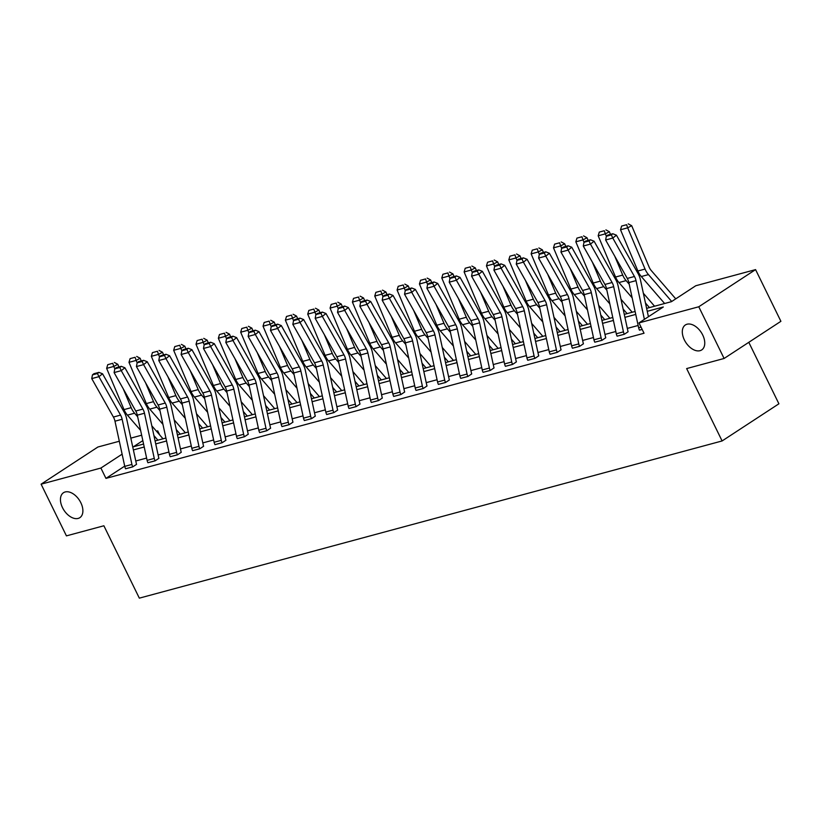 <?xml version="1.0" encoding="UTF-8"?>
<svg xmlns="http://www.w3.org/2000/svg" width="822" height="822" viewBox="0 0 822 822"><rect width="100%" height="100%" fill="white"/><g stroke="black" fill="none" stroke-linecap="round" stroke-linejoin="round"><path stroke-width="1.23" d="M684.366 339.928A14.919 9.206 56.8 0 1 685.363 324.967A14.919 9.206 56.8 0 1 702.697 334.975A14.919 9.206 56.8 0 1 701.7 349.936A14.919 9.206 56.8 0 1 684.366 339.928M62.503 507.667A14.919 9.206 56.8 0 1 63.5 492.707A14.919 9.206 56.8 0 1 80.833 502.725A14.919 9.206 56.8 0 1 79.837 517.675A14.919 9.206 56.8 0 1 62.503 507.667M748.791 342.322L778.907 403.797L722.106 440.952L139.339 598.149L103.88 525.772L66.428 535.872L41.1 484.179L97.9 447.014L119.313 441.239M130.832 438.136L141.661 435.208M156.468 431.221L157.701 430.882L156.725 431.519M159.684 434.93L157.701 430.882M646.616 308.363L671.451 301.664L695.782 285.748L755.572 269.616L698.772 306.77L638.982 322.902L663.313 306.986L647.263 311.312M698.772 306.77L724.1 358.474L780.9 321.31L755.572 269.616M624.309 334.287L624.288 334.246A8.158 6.299 -105.1 0 1 623.456 331.852L613.674 286.673A11.652 8.991 74.9 0 0 612.102 282.521L590.443 244.093L594.09 241.216L615.75 279.644A17.488 13.491 -105.1 0 1 618.103 285.871L627.885 331.05A2.332 1.798 74.9 0 0 628.121 331.739L624.309 334.287L617.127 336.177A8.158 6.299 -105.1 0 1 616.294 333.783L606.513 288.604A11.652 8.991 74.9 0 0 604.941 284.453L583.281 246.025L590.443 244.093L589.004 240.928L590.463 239.777L585.449 241.134L584 242.285L589.004 240.928M572.441 348.23L579.602 346.298A8.158 6.299 -105.1 0 1 578.77 343.904L568.988 298.725A11.652 8.991 74.9 0 0 567.416 294.574L545.767 256.145L549.404 253.268L571.064 291.697A17.488 13.491 -105.1 0 1 573.417 297.924L583.209 343.103A2.332 1.798 74.9 0 0 583.445 343.791L579.623 346.339L572.441 348.23A8.158 6.299 -105.1 0 1 571.609 345.836L561.827 300.657A11.652 8.991 74.9 0 0 560.255 296.506L538.605 258.077L545.767 256.145L544.328 252.981L545.777 251.83L540.773 253.186L539.314 254.337L544.328 252.981M534.937 358.392L534.917 358.351A8.158 6.299 -105.1 0 1 534.084 355.957L524.302 310.778A11.652 8.991 74.9 0 0 522.73 306.627L501.081 268.198L504.718 265.321L526.378 303.75A17.488 13.491 -105.1 0 1 528.731 309.976L538.523 355.155A2.332 1.798 74.9 0 0 538.759 355.844L534.937 358.392L527.755 360.283A8.158 6.299 -105.1 0 1 526.933 357.889L517.141 312.709A11.652 8.991 74.9 0 0 515.569 308.558L493.919 270.13L501.081 268.198L499.642 265.033L501.101 263.883L496.087 265.239L494.628 266.39L499.642 265.033M490.251 370.445L490.231 370.403A8.158 6.299 -105.1 0 1 489.409 368.02L479.616 322.83A11.652 8.991 74.9 0 0 478.044 318.679L456.395 280.251L460.032 277.374L481.692 315.802A17.488 13.491 -105.1 0 1 484.045 322.029L493.837 367.208A2.332 1.798 74.9 0 0 494.073 367.896L490.251 370.445L483.069 372.335A8.158 6.299 -105.1 0 1 482.247 369.951L472.455 324.762A11.652 8.991 74.9 0 0 470.883 320.611L449.233 282.182L456.395 280.251L454.956 277.086L456.416 275.935L451.401 277.291L449.942 278.442L454.956 277.086M445.565 382.497L445.545 382.456A8.158 6.299 -105.1 0 1 444.723 380.072L434.93 334.883A11.652 8.991 74.9 0 0 433.358 330.742L411.709 292.303L415.357 289.426L437.006 327.865A17.488 13.491 -105.1 0 1 439.359 334.081L449.151 379.261A2.332 1.798 74.9 0 0 449.387 379.949L445.565 382.497L438.383 384.388A8.158 6.299 -105.1 0 1 437.561 382.004L427.769 336.815A11.652 8.991 74.9 0 0 426.197 332.674L404.547 294.235L411.709 292.303L410.27 289.139L411.73 287.988L406.715 289.344L405.256 290.495L410.27 289.139M400.879 394.55L400.859 394.509A8.158 6.299 -105.1 0 1 400.037 392.125L390.245 346.935A11.652 8.991 74.9 0 0 388.672 342.795L367.023 304.356L370.671 301.479L392.32 339.918A17.488 13.491 -105.1 0 1 394.673 346.134L404.465 391.323A2.332 1.798 74.9 0 0 404.701 392.002L400.879 394.55L393.697 396.44A8.158 6.299 -105.1 0 1 392.875 394.057L383.083 348.867A11.652 8.991 74.9 0 0 381.511 344.726L359.861 306.287L367.023 304.356L365.585 301.191L367.044 300.04L362.029 301.397L360.57 302.547L365.585 301.191M349.021 408.493L356.183 406.561A8.158 6.299 -105.1 0 1 355.351 404.177L345.559 358.988A11.652 8.991 74.9 0 0 343.986 354.847L322.337 316.408L325.985 313.531L347.634 351.97A17.488 13.491 -105.1 0 1 349.987 358.187L359.779 403.376A2.332 1.798 74.9 0 0 360.015 404.054L356.193 406.602L349.021 408.493A8.158 6.299 -105.1 0 1 348.189 406.109L338.397 360.92A11.652 8.991 74.9 0 0 336.825 356.779L315.175 318.34L322.337 316.408L320.899 313.244L322.358 312.093L317.343 313.449L315.884 314.6L320.899 313.244M311.517 418.665L311.497 418.614A8.158 6.299 -105.1 0 1 310.665 416.23L300.873 371.041A11.652 8.991 74.9 0 0 299.3 366.9L277.651 328.461L281.299 325.584L302.948 364.023A17.488 13.491 -105.1 0 1 305.301 370.239L315.093 415.429A2.332 1.798 74.9 0 0 315.329 416.107L311.517 418.665L304.335 420.545A8.158 6.299 -105.1 0 1 303.503 418.162L293.711 372.972A11.652 8.991 74.9 0 0 292.139 368.831L270.489 330.393L277.651 328.461L276.213 325.307L277.672 324.156L272.657 325.502L271.198 326.653L276.213 325.307M266.831 430.718L266.811 430.677A8.158 6.299 -105.1 0 1 265.979 428.283L256.187 383.093A11.652 8.991 74.9 0 0 254.615 378.952L232.965 340.514L236.613 337.637L258.262 376.075A17.488 13.491 -105.1 0 1 260.615 382.292L270.407 427.481A2.332 1.798 74.9 0 0 270.644 428.159L266.831 430.718L259.649 432.608A8.158 6.299 -105.1 0 1 258.817 430.214L249.025 385.025A11.652 8.991 74.9 0 0 247.463 380.884L225.803 342.445L232.965 340.514L231.527 337.359L232.986 336.208L227.971 337.554L226.512 338.705L231.527 337.359M214.963 444.661L222.125 442.729A8.158 6.299 -105.1 0 1 221.293 440.335L211.501 395.156A11.652 8.991 74.9 0 0 209.939 391.005L188.279 352.566L191.927 349.689L213.576 388.128A17.488 13.491 -105.1 0 1 215.929 394.344L225.721 439.534A2.332 1.798 74.9 0 0 225.958 440.212L222.145 442.77L214.963 444.661A8.158 6.299 -105.1 0 1 214.131 442.267L204.339 397.088A11.652 8.991 74.9 0 0 202.777 392.937L181.117 354.498L188.279 352.566L186.841 349.412L188.3 348.261L183.285 349.607L181.826 350.758L186.841 349.412M177.46 454.823L177.439 454.782A8.158 6.299 -105.1 0 1 176.607 452.388L166.815 407.209A11.652 8.991 74.9 0 0 165.253 403.057L143.593 364.619L147.241 361.742L168.89 400.18A17.488 13.491 -105.1 0 1 171.253 406.397L181.035 451.586A2.332 1.798 74.9 0 0 181.272 452.264L177.46 454.823L170.277 456.713A8.158 6.299 -105.1 0 1 169.445 454.319L159.653 409.14A11.652 8.991 74.9 0 0 158.091 404.989L136.431 366.55L143.593 364.619L142.155 361.464L143.614 360.313L138.599 361.659L137.14 362.81L142.155 361.464M132.774 466.875L132.753 466.834A8.158 6.299 -105.1 0 1 131.921 464.44L122.139 419.261A11.652 8.991 74.9 0 0 120.567 415.11L98.907 376.671L102.555 373.794L124.214 412.233A17.488 13.491 -105.1 0 1 126.567 418.449L136.349 463.639A2.332 1.798 74.9 0 0 136.586 464.317L132.774 466.875L125.591 468.766A8.158 6.299 -105.1 0 1 124.759 466.372L114.977 421.193A11.652 8.991 74.9 0 0 113.405 417.042L91.745 378.603L98.907 376.671L97.469 373.517L98.928 372.366L93.914 373.712L92.465 374.863L97.469 373.517M638.149 325.481L627.32 328.399M615.801 331.502L604.971 334.431M593.463 337.534L582.634 340.452M571.115 343.555L560.285 346.483M548.777 349.586L537.948 352.504M526.429 355.607L515.6 358.536M504.092 361.639L493.262 364.557M481.754 367.66L470.914 370.588M459.406 373.691L448.576 376.61M437.068 379.723L426.228 382.641M414.72 385.744L403.89 388.662M392.382 391.775L381.552 394.694M370.034 397.797L359.204 400.725M347.696 403.828L336.866 406.746M325.348 409.849L314.518 412.778M303.01 415.881L292.18 418.799M280.662 421.902L269.832 424.83M258.324 427.933L247.494 430.851M235.986 433.954L225.146 436.883M213.638 439.986L202.808 442.904M191.3 446.007L180.46 448.935M168.952 452.038L158.122 454.956M146.614 458.07L135.784 460.988M124.708 466.125L105.956 478.383L644.047 333.239L638.982 322.902M155.111 460.844L155.091 460.803A8.158 6.299 -105.1 0 1 154.269 458.419L144.477 413.23A11.652 8.991 74.9 0 0 142.905 409.089L121.255 370.65L124.903 367.773L146.552 406.202A17.488 13.491 -105.1 0 1 148.905 412.428L158.697 457.607A2.332 1.798 74.9 0 0 158.934 458.296L155.111 460.844L147.929 462.735A8.158 6.299 -105.1 0 1 147.107 460.351L137.315 415.161A11.652 8.991 74.9 0 0 135.743 411.01L114.094 372.582L121.255 370.65L119.817 367.485L121.276 366.335L116.262 367.691L114.803 368.842L119.817 367.485M199.797 448.791L199.777 448.75A8.158 6.299 -105.1 0 1 198.955 446.367L189.163 401.177A11.652 8.991 74.9 0 0 187.591 397.026L165.941 358.598L169.589 355.721L191.238 394.149A17.488 13.491 -105.1 0 1 193.591 400.376L203.383 445.555A2.332 1.798 74.9 0 0 203.62 446.243L199.797 448.791L192.615 450.682A8.158 6.299 -105.1 0 1 191.793 448.298L182.001 403.109A11.652 8.991 74.9 0 0 180.429 398.958L158.78 360.529L165.941 358.598L164.503 355.433L165.962 354.282L160.948 355.638L159.489 356.789L164.503 355.433M244.483 436.739L244.463 436.698A8.158 6.299 -105.1 0 1 243.641 434.304L233.849 389.125A11.652 8.991 74.9 0 0 232.277 384.973L210.627 346.545L214.265 343.668L235.924 382.096A17.488 13.491 -105.1 0 1 238.277 388.323L248.069 433.502A2.332 1.798 74.9 0 0 248.306 434.191L244.483 436.739L237.301 438.629A8.158 6.299 -105.1 0 1 236.479 436.235L226.687 391.056A11.652 8.991 74.9 0 0 225.115 386.905L203.466 348.477L210.627 346.545L209.189 343.38L210.648 342.229L205.634 343.586L204.175 344.737L209.189 343.38M289.169 424.686L289.149 424.645A8.158 6.299 -105.1 0 1 288.317 422.251L278.535 377.072A11.652 8.991 74.9 0 0 276.963 372.921L255.313 334.492L258.951 331.615L280.61 370.044A17.488 13.491 -105.1 0 1 282.963 376.271L292.755 421.45A2.332 1.798 74.9 0 0 292.992 422.138L289.169 424.686L281.987 426.577A8.158 6.299 -105.1 0 1 281.165 424.183L271.373 379.004A11.652 8.991 74.9 0 0 269.801 374.853L248.152 336.424L255.313 334.492L253.875 331.328L255.334 330.177L250.32 331.533L248.861 332.684L253.875 331.328M333.855 412.634L333.835 412.593A8.158 6.299 -105.1 0 1 333.002 410.199L323.221 365.019A11.652 8.991 74.9 0 0 321.649 360.868L299.999 322.44L303.637 319.563L325.296 357.991A17.488 13.491 -105.1 0 1 327.649 364.218L337.441 409.397A2.332 1.798 74.9 0 0 337.678 410.086L333.855 412.634L326.673 414.524A8.158 6.299 -105.1 0 1 325.841 412.13L316.059 366.951A11.652 8.991 74.9 0 0 314.487 362.8L292.838 324.371L299.999 322.44L298.561 319.275L300.009 318.124L295.006 319.481L293.546 320.631L298.561 319.275M378.541 400.581L378.521 400.54A8.158 6.299 -105.1 0 1 377.688 398.146L367.907 352.967A11.652 8.991 74.9 0 0 366.335 348.816L344.675 310.387L348.323 307.51L369.982 345.939A17.488 13.491 -105.1 0 1 372.335 352.165L382.117 397.345A2.332 1.798 74.9 0 0 382.353 398.033L378.541 400.581L371.359 402.472A8.158 6.299 -105.1 0 1 370.527 400.078L360.745 354.899A11.652 8.991 74.9 0 0 359.173 350.747L337.513 312.319L344.675 310.387L343.236 307.223L344.695 306.072L339.681 307.428L338.232 308.579L343.236 307.223M423.227 388.529L423.207 388.487A8.158 6.299 -105.1 0 1 422.374 386.093L412.582 340.914A11.652 8.991 74.9 0 0 411.021 336.763L389.361 298.324L393.008 295.447L414.658 333.886A17.488 13.491 -105.1 0 1 417.021 340.103L426.803 385.292A2.332 1.798 74.9 0 0 427.039 385.97L423.227 388.529L416.045 390.419A8.158 6.299 -105.1 0 1 415.213 388.025L405.421 342.846A11.652 8.991 74.9 0 0 403.859 338.695L382.199 300.256L389.361 298.324L387.922 295.17L389.381 294.019L384.367 295.365L382.908 296.516L387.922 295.17M467.913 376.476L467.893 376.435A8.158 6.299 -105.1 0 1 467.06 374.041L457.268 328.862A11.652 8.991 74.9 0 0 455.707 324.711L434.047 286.272L437.694 283.395L459.344 321.834A17.488 13.491 -105.1 0 1 461.697 328.05L471.489 373.239A2.332 1.798 74.9 0 0 471.725 373.918L467.913 376.476L460.731 378.367A8.158 6.299 -105.1 0 1 459.899 375.973L450.107 330.793A11.652 8.991 74.9 0 0 448.545 326.642L426.885 288.203L434.047 286.272L432.608 283.117L434.067 281.967L429.053 283.313L427.594 284.463L432.608 283.117M512.599 364.423L512.579 364.382A8.158 6.299 -105.1 0 1 511.746 361.988L501.954 316.809A11.652 8.991 74.9 0 0 500.393 312.658L478.733 274.219L482.38 271.342L504.03 309.781A17.488 13.491 -105.1 0 1 506.383 315.997L516.175 361.187A2.332 1.798 74.9 0 0 516.411 361.865L512.599 364.423L505.417 366.314A8.158 6.299 -105.1 0 1 504.585 363.92L494.793 318.741A11.652 8.991 74.9 0 0 493.231 314.59L471.571 276.151L478.733 274.219L477.294 271.065L478.753 269.914L473.739 271.26L472.28 272.411L477.294 271.065M557.285 352.371L557.265 352.33A8.158 6.299 -105.1 0 1 556.432 349.936L546.64 304.746A11.652 8.991 74.9 0 0 545.068 300.605L523.419 262.167L527.066 259.29L548.716 297.728A17.488 13.491 -105.1 0 1 551.069 303.945L560.861 349.134A2.332 1.798 74.9 0 0 561.097 349.812L557.285 352.371L550.103 354.261A8.158 6.299 -105.1 0 1 549.271 351.867L539.479 306.678A11.652 8.991 74.9 0 0 537.907 302.537L516.257 264.098L523.419 262.167L521.98 259.012L523.439 257.861L518.425 259.207L516.966 260.358L521.98 259.012M601.961 340.318L601.951 340.267A8.158 6.299 -105.1 0 1 601.118 337.883L591.326 292.694A11.652 8.991 74.9 0 0 589.754 288.553L568.105 250.114L571.752 247.237L593.402 285.676A17.488 13.491 -105.1 0 1 595.755 291.892L605.547 337.082A2.332 1.798 74.9 0 0 605.783 337.76L601.961 340.318L594.789 342.199A8.158 6.299 -105.1 0 1 593.957 339.815L584.165 294.625A11.652 8.991 74.9 0 0 582.593 290.485L560.943 252.046L568.105 250.114L566.666 246.96L568.125 245.809L563.111 247.155L561.652 248.306L566.666 246.96M642.188 329.468L639.465 330.146A8.158 6.299 -105.1 0 1 638.643 327.762L628.851 282.573A11.652 8.991 74.9 0 0 627.278 278.432L605.629 239.993L612.791 238.061L611.352 234.897L612.811 233.746L607.797 235.102L606.338 236.253L611.352 234.897M724.1 358.474L686.647 368.575L722.106 440.952M105.956 478.383L100.89 468.047L41.1 484.179M142.833 440.613L133.359 446.808L143.573 444.055M155.081 440.941L165.921 438.023M177.429 434.92L188.259 431.992M199.767 428.889L210.607 425.971M222.115 422.868L232.945 419.939M244.453 416.836L255.282 413.918M266.801 410.815L277.63 407.887M289.139 404.784L299.968 401.866M311.487 398.762L322.316 395.834M333.824 392.731L344.654 389.813M356.173 386.71L367.002 383.782M378.51 380.678L389.34 377.76M400.848 374.647L411.688 371.729M423.196 368.626L434.026 365.708M445.534 362.594L456.374 359.676M467.882 356.573L478.712 353.655M490.22 350.542L501.05 347.624M512.568 344.521L523.398 341.592M534.906 338.489L545.736 335.571M557.254 332.468L568.084 329.54M579.592 326.437L590.422 323.519M601.94 320.416L612.77 317.487M624.278 314.384L635.108 311.466M122.118 454.165L100.89 468.047M635.745 314.415L624.915 317.343M613.407 320.446L602.577 323.365M591.069 326.468L580.229 329.396M568.721 332.499L557.891 335.417M546.383 338.53L535.543 341.449M524.035 344.552L513.205 347.47M501.697 350.583L490.868 353.501M479.349 356.604L468.519 359.522M457.011 362.636L446.182 365.554M434.663 368.657L423.833 371.585M412.325 374.688L401.496 377.606M389.977 380.709L379.148 383.638M367.64 386.741L356.81 389.659M345.302 392.762L334.462 395.69M322.954 398.793L312.124 401.711M300.616 404.814L289.776 407.743M278.268 410.846L267.438 413.764M255.93 416.867L245.1 419.795M233.582 422.898L222.752 425.817M211.244 428.93L200.414 431.848M188.896 434.951L178.066 437.869M166.558 440.982L155.728 443.901M144.21 447.004L133.38 449.932M102.555 373.794L98.928 372.366M92.465 374.863L91.745 378.603M163.023 438.804L151.813 425.837M118.933 366.972L117.813 364.31L113.806 366.437L114.813 368.831L114.094 372.582M123.208 388.755L131.181 407.671A17.488 13.491 74.9 0 0 134.582 413.209L137.664 416.775M153.92 435.578L157.906 440.181M112.758 363.314L107.754 364.67L112.758 363.314L113.806 366.437L106.644 368.369L124.019 409.603A17.488 13.491 74.9 0 0 127.42 415.141L140.613 430.399M106.644 368.369L107.754 364.67M114.361 362.461L117.813 364.31M124.903 367.773L121.276 366.335M147.241 361.742L143.614 360.313M137.14 362.81L136.431 366.55M185.371 432.773L174.151 419.806M141.271 360.94L140.151 358.279L136.144 360.416L137.151 362.81M145.545 382.733L153.519 401.65A17.488 13.491 74.9 0 0 156.93 407.178L160.002 410.743M176.268 429.557L180.244 434.16M135.106 357.293L130.092 358.639L135.106 357.293L136.144 360.416L128.982 362.348L146.357 403.581A17.488 13.491 74.9 0 0 149.768 409.109L162.962 424.378M128.982 362.348L130.092 358.639M136.709 356.44L140.151 358.279M207.709 426.752L196.499 413.785M163.619 354.919L162.499 352.258L158.492 354.385L159.499 356.779M167.894 376.702L175.867 395.618A17.488 13.491 74.9 0 0 179.268 401.157L182.35 404.722M198.605 423.525L202.592 428.128M157.444 351.261L152.43 352.617L157.444 351.261L158.492 354.385L151.33 356.316L168.705 397.55A17.488 13.491 74.9 0 0 172.106 403.088L185.299 418.347M151.33 356.316L152.43 352.617M159.047 350.408L162.499 352.258M169.589 355.721L165.962 354.282M159.489 356.789L158.78 360.529M230.047 420.72L218.837 407.753M185.957 348.888L184.837 346.226L180.83 348.364L181.837 350.758L181.117 354.498M190.231 370.671L198.205 389.597A17.488 13.491 74.9 0 0 201.606 395.125L204.688 398.691M220.954 417.494L224.93 422.107M179.792 345.24L174.778 346.586L179.792 345.24L180.83 348.364L173.668 350.295L191.043 391.529A17.488 13.491 74.9 0 0 194.444 397.057L207.647 412.325M173.668 350.295L174.778 346.586M181.395 344.387L184.837 346.226M191.927 349.689L188.3 348.261M252.395 414.699L241.185 401.732M208.305 342.866L207.185 340.205L203.168 342.332L204.185 344.726L203.466 348.477M212.579 364.649L220.553 383.566A17.488 13.491 74.9 0 0 223.954 389.104L227.036 392.669M243.291 411.473L247.278 416.076M202.13 339.209L197.116 340.565L202.13 339.209L203.168 342.332L196.016 344.264L213.391 385.497A17.488 13.491 74.9 0 0 216.792 391.036L229.985 406.294M196.016 344.264L197.116 340.565M203.733 338.356L207.185 340.205M214.265 343.668L210.648 342.229M274.733 408.668L263.523 395.701M230.643 336.835L229.523 334.174L225.516 336.311L226.523 338.705L225.803 342.445M234.917 358.618L242.891 377.545A17.488 13.491 74.9 0 0 246.292 383.073L249.374 386.638M265.64 405.441L269.616 410.055M224.478 333.187L219.464 334.533L224.478 333.187L225.516 336.311L218.354 338.243L235.729 379.476A17.488 13.491 74.9 0 0 239.13 385.004L252.333 400.273M218.354 338.243L219.464 334.533M226.081 332.335L229.523 334.174M236.613 337.637L232.986 336.208M297.081 402.646L285.871 389.679M252.991 330.814L251.871 328.153L247.854 330.28L248.871 332.674M257.255 352.597L265.229 371.513A17.488 13.491 74.9 0 0 268.64 377.051L271.722 380.617M287.977 399.42L291.964 404.023M246.816 327.156L241.802 328.512L246.816 327.156L247.854 330.28L240.692 332.211L258.067 373.445A17.488 13.491 74.9 0 0 261.478 378.983L274.671 394.241M240.692 332.211L241.802 328.512M248.419 326.303L251.871 328.153M258.951 331.615L255.334 330.177M248.861 332.684L248.152 336.424M319.419 396.615L308.209 383.648M275.329 324.782L274.209 322.121L270.202 324.258L271.209 326.653L270.489 330.393M279.603 346.565L287.577 365.492A17.488 13.491 74.9 0 0 290.978 371.02L294.06 374.585M310.315 393.389L314.302 398.002M269.164 321.135L264.15 322.481L269.164 321.135L270.202 324.258L263.04 326.19L280.415 367.424A17.488 13.491 74.9 0 0 283.816 372.952L297.019 388.22M263.04 326.19L264.15 322.481M270.767 320.282L274.209 322.121M281.299 325.584L277.672 324.156M341.767 390.594L330.547 377.617M297.677 318.751L296.557 316.1L292.54 318.227L293.546 320.621L292.838 324.371M301.941 340.544L309.915 359.461A17.488 13.491 74.9 0 0 313.326 364.999L316.408 368.564M332.663 387.368L336.64 391.971M291.502 315.103L286.488 316.46L291.502 315.103L292.54 318.227L285.378 320.159L302.753 361.392A17.488 13.491 74.9 0 0 306.164 366.931L319.357 382.189M285.378 320.159L286.488 316.46M293.105 314.251L296.557 316.1M303.637 319.563L300.009 318.124M364.105 384.562L352.895 371.595M320.015 312.73L318.895 310.069L314.888 312.206L315.895 314.59M324.289 334.513L332.263 353.439A17.488 13.491 74.9 0 0 335.664 358.967L338.746 362.533M355.001 381.336L358.988 385.95M313.84 309.072L308.836 310.428L313.84 309.072L314.888 312.206L307.726 314.138L325.101 355.371A17.488 13.491 74.9 0 0 328.502 360.899L341.705 376.168M307.726 314.138L308.836 310.428M315.453 308.219L318.895 310.069M325.985 313.531L322.358 312.093M315.884 314.6L315.175 318.34M386.453 378.541L375.233 365.564M342.363 306.698L341.243 304.048L337.226 306.174L338.232 308.569L337.513 312.319M346.627 328.492L354.601 347.408A17.488 13.491 74.9 0 0 358.012 352.946L361.094 356.501M377.349 375.315L381.326 379.918M336.188 303.051L331.174 304.407L336.188 303.051L337.226 306.174L330.064 308.106L347.439 349.34A17.488 13.491 74.9 0 0 350.85 354.878L364.043 370.136M330.064 308.106L331.174 304.407M337.791 302.198L341.243 304.048M348.323 307.51L344.695 306.072M408.791 372.51L397.581 359.543M364.701 300.677L363.581 298.016L359.574 300.153L360.581 302.537M368.975 322.46L376.949 341.377A17.488 13.491 74.9 0 0 380.35 346.915L383.432 350.48M399.687 369.284L403.674 373.887M358.526 297.019L353.522 298.376L358.526 297.019L359.574 300.153L352.412 302.085L369.787 343.308A17.488 13.491 74.9 0 0 373.188 348.847L386.381 364.115M352.412 302.085L353.522 298.376M360.139 296.167L363.581 298.016M370.671 301.479L367.044 300.04M360.57 302.547L359.861 306.287M431.139 366.489L419.919 353.511M387.039 294.646L385.919 291.995L381.911 294.122L382.918 296.516L382.199 300.256M391.313 316.439L399.287 335.355A17.488 13.491 74.9 0 0 402.698 340.883L405.77 344.449M422.035 363.262L426.012 367.866M380.874 290.998L375.86 292.344L380.874 290.998L381.911 294.122L374.75 296.054L392.125 337.287A17.488 13.491 74.9 0 0 395.536 342.815L408.729 358.084M374.75 296.054L375.86 292.344M382.477 290.145L385.919 291.995M393.008 295.447L389.381 294.019M453.477 360.457L442.267 347.49M409.387 288.625L408.267 285.964L404.26 288.09L405.267 290.485L404.547 294.235M413.661 310.408L421.635 329.324A17.488 13.491 74.9 0 0 425.036 334.862L428.118 338.428M444.373 357.231L448.36 361.834M403.212 284.967L398.197 286.323L403.212 284.967L404.26 288.09L397.098 290.022L414.473 331.256A17.488 13.491 74.9 0 0 417.874 336.794L431.067 352.052M397.098 290.022L398.197 286.323M404.814 284.114L408.267 285.964M415.357 289.426L411.73 287.988M475.815 354.426L464.605 341.459M431.725 282.593L430.605 279.942L426.597 282.069L427.604 284.463L426.885 288.203M435.999 304.387L443.972 323.303A17.488 13.491 74.9 0 0 447.374 328.831L450.456 332.396M466.721 351.21L470.698 355.813M425.56 278.946L420.545 280.292L425.56 278.946L426.597 282.069L419.436 284.001L436.811 325.235A17.488 13.491 74.9 0 0 440.212 330.763L453.415 346.031M419.436 284.001L420.545 280.292M427.163 278.093L430.605 279.942M437.694 283.395L434.067 281.967M498.163 348.405L486.953 335.438M454.073 276.572L452.953 273.911L448.935 276.038L449.953 278.432L449.233 282.182M458.347 298.355L466.321 317.271A17.488 13.491 74.9 0 0 469.722 322.81L472.804 326.375M489.059 345.178L493.046 349.782M447.898 272.914L442.883 274.271L447.898 272.914L448.935 276.038L441.784 277.97L459.159 319.203A17.488 13.491 74.9 0 0 462.56 324.741L475.753 340M441.784 277.97L442.883 274.271M449.5 272.061L452.953 273.911M460.032 277.374L456.416 275.935M520.501 342.373L509.291 329.406M476.411 270.541L475.291 267.88L471.283 270.017L472.29 272.411L471.571 276.151M480.685 292.324L488.658 311.25A17.488 13.491 74.9 0 0 492.059 316.778L495.142 320.344M511.407 339.147L515.384 343.76M470.246 266.893L465.231 268.239L470.246 266.893L471.283 270.017L464.122 271.948L481.497 313.182A17.488 13.491 74.9 0 0 484.898 318.71L498.101 333.979M464.122 271.948L465.231 268.239M471.849 266.04L475.291 267.88M482.38 271.342L478.753 269.914M542.849 336.352L531.639 323.385M498.759 264.52L497.639 261.858L493.621 263.985L494.639 266.379L493.919 270.13M503.023 286.303L510.996 305.219A17.488 13.491 74.9 0 0 514.408 310.757L517.49 314.323M533.745 333.126L537.732 337.729M492.584 260.862L487.569 262.218L492.584 260.862L493.621 263.985L486.46 265.917L503.835 307.151A17.488 13.491 74.9 0 0 507.246 312.689L520.439 327.947M486.46 265.917L487.569 262.218M494.186 260.009L497.639 261.858M504.718 265.321L501.101 263.883M565.187 330.321L553.977 317.354M521.097 258.488L519.977 255.827L515.969 257.964L516.976 260.358L516.257 264.098M525.371 280.271L533.344 299.198A17.488 13.491 74.9 0 0 536.745 304.726L539.828 308.291M556.083 327.094L560.07 331.708M514.932 254.841L509.917 256.187L514.932 254.841L515.969 257.964L508.808 259.896L526.183 301.129A17.488 13.491 74.9 0 0 529.584 306.657L542.787 321.926M508.808 259.896L509.917 256.187M516.535 253.988L519.977 255.827M527.066 259.29L523.439 257.861M587.535 324.3L576.314 311.333M543.445 252.467L542.325 249.806L538.307 251.933L539.314 254.327M547.709 274.25L555.682 293.166A17.488 13.491 74.9 0 0 559.094 298.705L562.176 302.27M578.431 321.073L582.408 325.676M537.269 248.809L532.255 250.165L537.269 248.809L538.307 251.933L531.146 253.864L548.521 295.098A17.488 13.491 74.9 0 0 551.932 300.636L565.125 315.895M531.146 253.864L532.255 250.165M538.872 247.956L542.325 249.806M549.404 253.268L545.777 251.83M539.314 254.337L538.605 258.077M609.873 318.268L598.663 305.301M565.783 246.436L564.663 243.774L560.655 245.912L561.662 248.306M570.057 268.219L578.03 287.145A17.488 13.491 74.9 0 0 581.431 292.673L584.514 296.239M600.769 315.042L604.756 319.655M559.607 242.788L554.603 244.134L559.607 242.788L560.655 245.912L553.494 247.843L570.869 289.077A17.488 13.491 74.9 0 0 574.27 294.605L587.473 309.873M553.494 247.843L554.603 244.134M561.221 241.935L564.663 243.774M571.752 247.237L568.125 245.809M561.652 248.306L560.943 252.046M632.221 312.247L621 299.27M588.131 240.404L587.011 237.753L582.993 239.88L584 242.274L583.281 246.025M592.395 262.197L600.368 281.114A17.488 13.491 74.9 0 0 603.78 286.652L606.862 290.217M623.117 309.021L627.094 313.624M581.955 236.757L576.941 238.113L581.955 236.757L582.993 239.88L575.832 241.812L593.207 283.045A17.488 13.491 74.9 0 0 596.618 288.584L609.811 303.842M575.832 241.812L576.941 238.113M583.558 235.904L587.011 237.753M594.09 241.216L590.463 239.777M654.559 306.216L643.349 293.248M610.469 234.383L609.349 231.722L605.341 233.859L606.348 236.243M614.743 256.166L622.716 275.093A17.488 13.491 74.9 0 0 626.117 280.621L629.2 284.186M645.455 302.989L649.442 307.603M604.293 230.725L599.289 232.081L604.293 230.725L605.341 233.859L598.18 235.791L615.555 277.024A17.488 13.491 74.9 0 0 618.956 282.552L632.149 297.821M598.18 235.791L599.289 232.081M605.906 229.883L609.349 231.722M644.397 319.357L636.012 280.641A11.652 8.991 74.9 0 0 634.44 276.5L612.791 238.061L616.438 235.184L638.088 273.623A17.488 13.491 -105.1 0 1 640.441 279.84L648.435 316.717M616.438 235.184L612.811 233.746M606.338 236.253L605.629 239.993M675.746 298.848L651.332 270.623A11.652 8.991 -105.1 0 1 649.061 266.934L631.686 225.701L627.679 227.828L645.054 269.061A17.488 13.491 74.9 0 0 648.466 274.599L671.708 301.489M626.641 224.704L621.627 226.06L626.641 224.704L627.679 227.828L620.518 229.759L637.893 270.993A17.488 13.491 74.9 0 0 641.304 276.531L664.618 303.503M620.518 229.759L621.627 226.06M628.244 223.851L631.686 225.701M125.591 468.766L132.753 466.834M114.977 421.193L122.139 419.261M113.405 417.042L120.567 415.11M124.759 466.372L131.921 464.44M131.181 407.671L124.019 409.603M134.582 413.209L127.42 415.141M147.929 462.735L155.091 460.803M137.315 415.161L144.477 413.23M135.743 411.01L142.905 409.089M147.107 460.351L154.269 458.419M170.277 456.713L177.439 454.782M159.653 409.14L166.815 407.209M158.091 404.989L165.253 403.057M169.445 454.319L176.607 452.388M153.519 401.65L146.357 403.581M156.93 407.178L149.768 409.109M175.867 395.618L168.705 397.55M179.268 401.157L172.106 403.088M192.615 450.682L199.777 448.75M182.001 403.109L189.163 401.177M180.429 398.958L187.591 397.026M191.793 448.298L198.955 446.367M198.205 389.597L191.043 391.529M201.606 395.125L194.444 397.057M204.339 397.088L211.501 395.156M202.777 392.937L209.939 391.005M214.131 442.267L221.293 440.335M220.553 383.566L213.391 385.497M223.954 389.104L216.792 391.036M237.301 438.629L244.463 436.698M226.687 391.056L233.849 389.125M225.115 386.905L232.277 384.973M236.479 436.235L243.641 434.304M242.891 377.545L235.729 379.476M246.292 383.073L239.13 385.004M259.649 432.608L266.811 430.677M249.025 385.025L256.187 383.093M247.463 380.884L254.615 378.952M258.817 430.214L265.979 428.283M265.229 371.513L258.067 373.445M268.64 377.051L261.478 378.983M281.987 426.577L289.149 424.645M271.373 379.004L278.535 377.072M269.801 374.853L276.963 372.921M281.165 424.183L288.317 422.251M287.577 365.492L280.415 367.424M290.978 371.02L283.816 372.952M304.335 420.545L311.497 418.614M293.711 372.972L300.873 371.041M292.139 368.831L299.3 366.9M303.503 418.162L310.665 416.23M309.915 359.461L302.753 361.392M313.326 364.999L306.164 366.931M326.673 414.524L333.835 412.593M316.059 366.951L323.221 365.019M314.487 362.8L321.649 360.868M325.841 412.13L333.002 410.199M332.263 353.439L325.101 355.371M335.664 358.967L328.502 360.899M338.397 360.92L345.559 358.988M336.825 356.779L343.986 354.847M348.189 406.109L355.351 404.177M354.601 347.408L347.439 349.34M358.012 352.946L350.85 354.878M371.359 402.472L378.521 400.54M360.745 354.899L367.907 352.967M359.173 350.747L366.335 348.816M370.527 400.078L377.688 398.146M376.949 341.377L369.787 343.308M380.35 346.915L373.188 348.847M393.697 396.44L400.859 394.509M383.083 348.867L390.245 346.935M381.511 344.726L388.672 342.795M392.875 394.057L400.037 392.125M399.287 335.355L392.125 337.287M402.698 340.883L395.536 342.815M416.045 390.419L423.207 388.487M405.421 342.846L412.582 340.914M403.859 338.695L411.021 336.763M415.213 388.025L422.374 386.093M421.635 329.324L414.473 331.256M425.036 334.862L417.874 336.794M438.383 384.388L445.545 382.456M427.769 336.815L434.93 334.883M426.197 332.674L433.358 330.742M437.561 382.004L444.723 380.072M443.972 323.303L436.811 325.235M447.374 328.831L440.212 330.763M460.731 378.367L467.893 376.435M450.107 330.793L457.268 328.862M448.545 326.642L455.707 324.711M459.899 375.973L467.06 374.041M466.321 317.271L459.159 319.203M469.722 322.81L462.56 324.741M483.069 372.335L490.231 370.403M472.455 324.762L479.616 322.83M470.883 320.611L478.044 318.679M482.247 369.951L489.409 368.02M488.658 311.25L481.497 313.182M492.059 316.778L484.898 318.71M505.417 366.314L512.579 364.382M494.793 318.741L501.954 316.809M493.231 314.59L500.393 312.658M504.585 363.92L511.746 361.988M510.996 305.219L503.835 307.151M514.408 310.757L507.246 312.689M527.755 360.283L534.917 358.351M517.141 312.709L524.302 310.778M515.569 308.558L522.73 306.627M526.933 357.889L534.084 355.957M533.344 299.198L526.183 301.129M536.745 304.726L529.584 306.657M550.103 354.261L557.265 352.33M539.479 306.678L546.64 304.746M537.907 302.537L545.068 300.605M549.271 351.867L556.432 349.936M555.682 293.166L548.521 295.098M559.094 298.705L551.932 300.636M561.827 300.657L568.988 298.725M560.255 296.506L567.416 294.574M571.609 345.836L578.77 343.904M578.03 287.145L570.869 289.077M581.431 292.673L574.27 294.605M594.789 342.199L601.951 340.267M584.165 294.625L591.326 292.694M582.593 290.485L589.754 288.553M593.957 339.815L601.118 337.883M600.368 281.114L593.207 283.045M603.78 286.652L596.618 288.584M617.127 336.177L624.288 334.246M606.513 288.604L613.674 286.673M604.941 284.453L612.102 282.521M616.294 333.783L623.456 331.852M622.716 275.093L615.555 277.024M626.117 280.621L618.956 282.552M639.465 330.146L642.167 329.417M628.851 282.573L636.012 280.641M627.278 278.432L634.44 276.5M638.643 327.762L641.037 327.115M645.054 269.061L637.893 270.993M648.466 274.599L641.304 276.531"/></g></svg>
